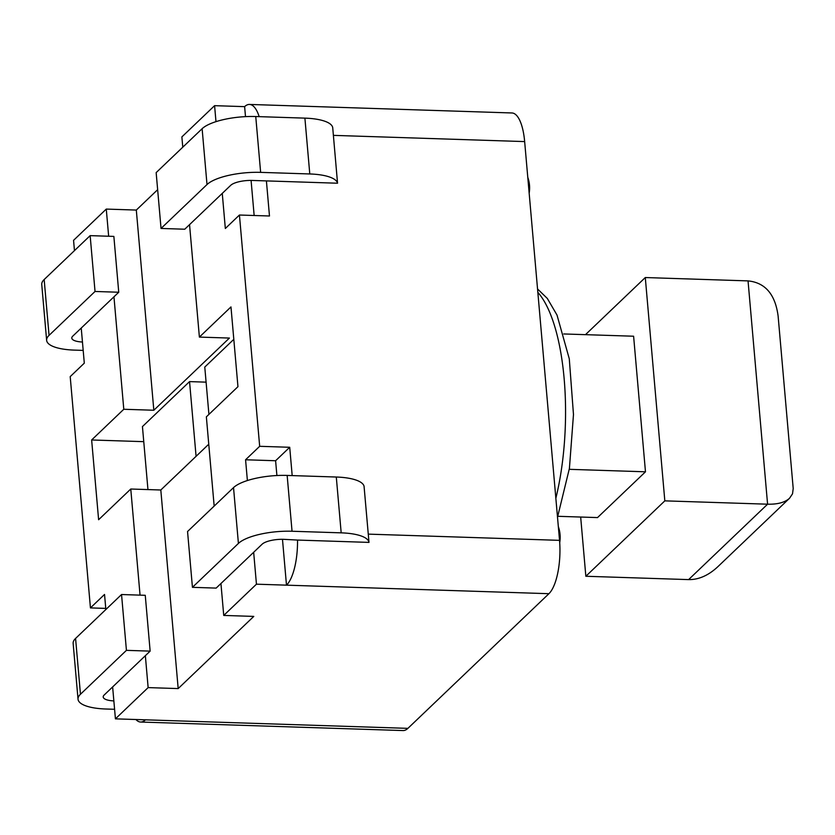 <?xml version="1.0" encoding="UTF-8"?>
<svg xmlns="http://www.w3.org/2000/svg" width="835" height="835" viewBox="0 0 835 835"><rect width="100%" height="100%" fill="white"/><g stroke="black" fill="none" stroke-linecap="round" stroke-linejoin="round"><path stroke-width="1.25" d="M585.481 334.658L645.288 277.544L748.045 280.894C765.257 282.637 775.287 294.39 778.126 316.141L793.208 488.538L792.519 493.829L789.545 498.245C784.931 502.451 777.615 504.434 767.584 504.194L688.614 579.605C698.728 579.751 708.477 575.451 717.839 566.715L789.545 498.245M645.288 277.544L664.827 500.854L585.846 576.265L688.614 579.605M585.846 576.265L580.669 517.042M664.827 500.854L767.584 504.194L748.045 280.894M557.843 516.301L597.526 517.585L645.476 471.806L633.608 336.223L563.771 333.958M569.272 469.322L645.476 471.806M407.897 728.36L145.467 719.822A42.105 14.466 91.9 0 1 140.604 722.035L403.034 730.562A42.105 14.466 -88.1 0 0 407.897 728.36L548.929 593.695A42.105 14.466 -88.1 0 0 559.534 540.349L524.651 141.585A42.105 14.466 -88.1 0 0 511.918 112.965L249.488 104.438A42.105 14.466 91.9 0 1 259.174 116.65M245.5 116.639L244.624 106.64A42.105 14.466 91.9 0 1 249.488 104.438M266.407 180.903L252.18 180.444A16.846 5.229 175 0 0 230.721 185.318L184.754 229.218L161.04 228.446L156.155 172.615L202.122 128.715A42.105 13.068 175 0 1 255.75 116.535L304.9 118.132A42.105 13.068 175 0 1 332.716 127.671L337.549 183.22L266.407 180.903L269.475 215.994L239.436 215.023L259.675 446.308L245.573 459.772L247.39 480.542M251.084 180.423L254.153 215.493M74.461 250.625L73.564 240.323L106.275 209.084L108.654 236.242M157.648 189.691L136.314 210.065L106.275 209.084M182.771 147.2L181.873 136.909L214.585 105.669L215.983 121.649M244.624 106.64L214.585 105.669M140.604 722.035A42.105 14.466 91.9 0 1 135.907 719.509M282.48 539.306L286.488 585.158L256.449 584.187L223.738 615.426L220.941 583.529L216.15 588.101L192.436 587.329L187.551 531.509L233.529 487.609A42.105 13.068 -5 0 1 287.156 475.428L336.296 477.025A42.105 13.068 -5 0 1 364.06 486.283L368.997 542.395L297.521 540.068A42.105 14.466 91.9 0 1 286.488 585.158L548.929 593.695M208.76 444.21L160.811 489.999L178.179 688.583L253.777 616.407L223.738 615.426M178.179 688.583L148.139 687.602L115.428 718.851L112.631 686.944L104.177 695.023A16.846 5.229 175 0 0 103.206 697.006A16.846 5.229 175 0 0 113.852 700.909M145.467 719.822L115.428 718.851M105.763 608.402L90.441 607.901L70.203 376.616L84.304 363.152L81.235 328.061L72.77 336.14A16.846 5.229 -5 0 0 71.8 338.123A16.846 5.229 -5 0 0 82.456 342.016M220.941 583.529L262.127 544.201A16.846 5.229 -5 0 1 283.576 539.327L297.521 540.068M276.896 475.522L275.602 460.743L289.714 447.278L292.187 475.585M126.429 650.35L150.143 651.123L145.259 595.303L121.545 594.53L75.578 638.431A42.105 13.068 175 0 0 73.146 643.378L78.031 699.208A42.105 13.068 -5 0 1 80.463 694.25L126.429 650.35L121.545 594.53M150.143 651.123L112.631 686.944M114.593 709.291L105.878 709.009A42.105 13.068 -5 0 1 78.031 699.208M145.353 655.705L148.139 687.602M46.635 340.325L41.75 284.495A42.105 13.068 -5 0 1 44.172 279.537L90.149 235.637L113.863 236.409L118.747 292.24L95.033 291.467L49.056 335.367A42.105 13.068 175 0 0 46.635 340.325A42.105 13.068 175 0 0 74.482 350.115L83.187 350.397M81.235 328.061L118.747 292.24M90.149 235.637L95.033 291.467M160.811 489.999L130.771 489.018L140.05 595.125M130.771 489.018L98.614 519.725L91.641 439.972L123.789 409.265L153.828 410.246L229.416 338.06L199.388 337.089L189.545 224.636M113.957 296.811L123.789 409.265M105.857 609.508L104.542 594.436L90.441 607.901M368.997 542.395A42.105 13.068 -5 0 0 341.181 532.845L292.041 531.248A42.105 13.068 175 0 0 238.413 543.428L192.436 587.329M222.267 193.396L225.335 228.487L239.436 215.023M199.388 337.089L230.971 306.925L237.954 386.678L206.36 416.842L214.167 506.093M289.714 447.278L259.675 446.308M161.04 228.446L207.007 184.545A42.105 13.068 -5 0 1 260.635 172.365L309.785 173.962A42.105 13.068 -5 0 1 337.549 183.22M233.81 339.334L204.773 367.066L208.917 414.4M196.079 456.317L189.545 381.605L206.088 382.148M189.545 381.605L142.441 426.581L147.952 489.581M91.641 439.972L143.756 441.663M136.314 210.065L153.828 410.246M275.602 460.743L245.573 459.772M253.663 552.279L256.449 584.187M537.834 292.333A140.405 48.253 91.9 0 1 555.859 498.276M333.363 135.364L524.651 141.585M559.534 540.349L368.245 534.129M80.463 694.25L75.578 638.431M44.172 279.537L49.056 335.367M238.413 543.428L233.529 487.609M292.041 531.248L287.156 475.428M341.181 532.845L336.296 477.025M202.122 128.715L207.007 184.545M255.75 116.535L260.635 172.365M304.9 118.132L309.785 173.962M537.542 288.962L547.322 298.45L557.018 315.077L569.282 358.82L573.478 414.525L569.418 468.372L557.519 517.22M559.711 542.656A31.584 31.584 0 0 0 558.333 526.614M529.171 193.24A31.584 31.584 0 0 0 527.772 177.291"/></g></svg>
